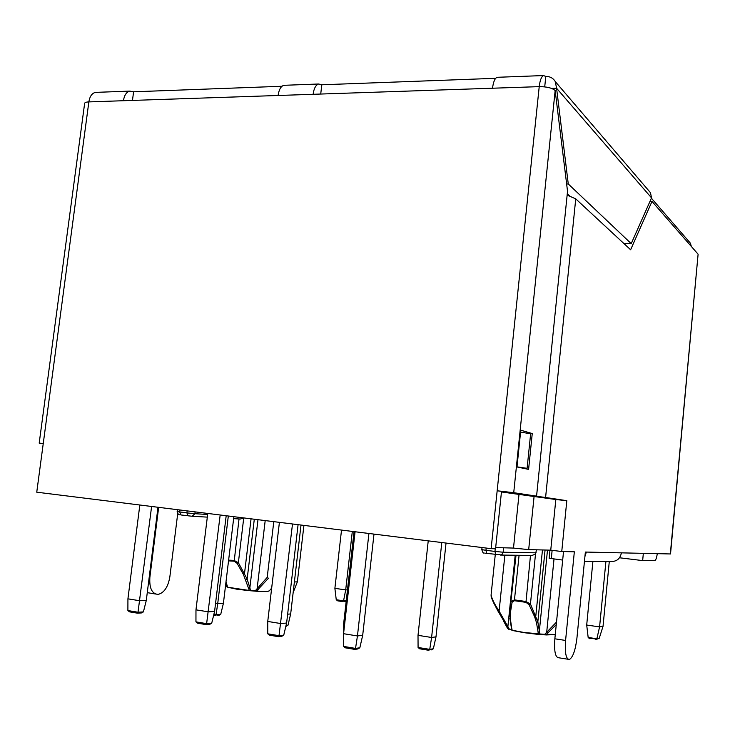 <?xml version="1.0" encoding="UTF-8"?>
<svg xmlns="http://www.w3.org/2000/svg" width="735" height="735" viewBox="0 0 735 735"><rect width="100%" height="100%" fill="white"/><g stroke="black" fill="none" stroke-linecap="round" stroke-linejoin="round"><path stroke-width="1.1" d="M294.386 581.945L297.363 581.854L303.923 525.396M293.146 592.575L297.363 581.854M293.495 592.557L293.09 593.071M336.244 599.732L343.557 600.826L342.914 601.634L337.733 600.862L336.244 599.732L334.884 588.34L341.518 530.073M334.884 588.34L345.698 589.911L352.313 531.414M346.258 600.651L343.557 600.826L345.698 589.911L347.48 589.828M343.465 601.166L346.167 601.414M139.825 505L127.927 598.832L139.724 600.743L146.293 600.421L157.997 507.26M127.927 598.832L127.89 610.555L129.489 611.842L137.574 613.183L138.015 612.237L151.603 506.461M127.89 610.555L138.015 612.237L143.408 611.897L146.293 600.421M143.408 611.897L141.506 612.935L137.693 613.174M215.566 603.343L217.707 603.683L228.328 515.998M213.876 614.322L216.053 614.68L217.707 603.683L223.403 603.352L233.868 516.687M223.403 603.352L220.73 614.341L218.947 615.342L216.017 614.864L218.947 615.342M220.73 614.341L216.053 614.68L215.539 615.581L213.646 615.278M207.766 513.443L195.969 609.839L208.4 611.842L214.583 611.428L226.187 515.731M195.969 609.839L195.951 621.874L197.559 623.188L206.085 624.603L206.627 623.647L220.178 514.987M195.951 621.874L206.627 623.647L211.708 623.225L214.583 611.428M211.708 623.225L209.797 624.3L206.269 624.594M279.41 522.346L267.742 621.442L280.871 623.565L286.613 623.032L298.079 524.671M267.742 621.442L267.76 633.809L269.359 635.159L278.372 636.657L279.024 635.683L292.512 523.981M267.76 633.809L279.024 635.683L283.747 635.169L286.613 623.032M283.747 635.169L281.827 636.28L278.629 636.629M355.079 531.754L343.567 633.699L357.449 635.95L362.695 635.297L373.996 534.106M343.567 633.699L343.613 646.423L345.22 647.801L354.757 649.391L355.529 648.408L357.449 635.95L368.924 533.472M343.613 646.423L355.529 648.408L359.838 647.783L362.695 635.297M359.838 647.783L357.908 648.941L355.106 649.336M287.651 614.184L290.665 613.955L301.01 525.038M290.665 613.955L287.991 625.228L286.209 626.257M343.695 632.596L343.668 623.583L354.05 531.625M343.668 623.583L344.697 623.749M418.077 647.471L429.745 649.363L428.909 650.3L419.575 648.784L418.077 647.471L418.013 635.334L428.229 540.85M418.013 635.334L431.601 637.484L441.79 542.531M435.993 636.85L433.356 648.766L429.745 649.363L431.601 637.484L435.993 636.85L446.035 543.055M431.555 649.859L429.699 649.565L431.555 649.859L433.356 648.766M603.04 626.284L599.585 626.909L596.866 638.77L595.837 639.606L599.236 638.265L603.04 626.284L609.287 561.503M592.888 561.549L586.695 625.035L599.585 626.909L605.906 561.512M586.695 625.035L588.165 637.466L589.571 638.678L591.372 638.329L589.571 638.678M590.821 637.861L591.317 638.311M549.284 558.278L562.679 560.07M670.329 553.97L698.103 254.209L670.522 553.96L586.337 552.068L584.931 556.478M698.103 254.209L652 201.418L630.621 249.771L575.735 198.854L567.135 195.097M575.735 198.854L545.591 497.494L566.814 500.682L561.751 551.516L574.338 551.801L565.582 640.442C564.728 652.956 566.014 659.304 569.45 659.47C572.96 657.228 575.45 650.126 576.92 638.182L585.363 552.049L586.337 552.068M584.435 561.568L610.868 561.503C616.72 561.623 620.23 558.747 621.387 552.858M520.582 432.07L530.633 433.815L527.096 468.333L521.538 467.901M516.999 466.854L527.096 468.333M285.198 85.26L283.802 85.315C280.853 86.271 278.951 89.661 278.106 95.486L123.425 100.723C124.307 95.228 126.429 92.022 129.792 91.103L133.595 91.792L281.983 86.261M320.717 94.043L321.811 84.782L318.623 84.001C315.784 84.966 313.937 88.402 313.101 94.3L278.106 95.486M566.814 500.682L555.825 499.524L550.745 550.166L561.751 551.516M545.591 497.494L501.509 491.439L495.555 548.779L491.136 548.668L497.163 490.778L536.568 496.134L567.53 191.238L555.155 90.534L513.728 492.698L536.568 496.134M544.718 86.868L545.793 76.44C550.028 76.403 553.198 78.121 555.283 81.585L556.579 88.246L551.562 88.411M555.155 90.534C552.141 87.952 546.831 86.656 539.224 86.638C539.986 80.253 541.419 76.559 543.505 75.558L545.793 76.44M651.403 198.202L690.34 243.11L691.387 246.519M491.136 548.668L36.75 492.193L43.255 443.49L39.194 443.131L43.227 443.683M513.728 492.698L497.163 490.778L539.224 86.638L313.101 94.3M492.533 88.218C493.314 81.934 494.83 78.296 497.09 77.304L498.146 77.258M321.811 84.782L495.693 78.305M648.399 190.264L650.466 192.68L651.541 197.89L556.579 88.246L568.265 183.961L566.63 183.961M568.265 183.961L631.218 243.625L651.541 197.89M631.218 243.625L623.85 243.487M567.273 193.728L569.515 195.795M532.25 433.558L528.594 469.38L516.99 466.955L520.775 430.195L532.25 433.558L526.214 433.053M501.454 491.963L555.825 499.524M652 201.418L649.979 201.408M568.026 659.24L558.839 657.788C555.329 657.614 553.997 651.284 554.851 638.807L563.524 551.553M657.274 553.675C656.677 557.718 655.896 560.024 654.922 560.584L642.656 560.603L619.513 557.773M642.656 560.603L643.336 553.354M155.462 594.018L147.266 592.64M39.194 443.122L84.617 103.516C84.663 102.56 86.069 102.018 88.852 101.899C89.743 96.478 91.912 93.308 95.357 92.389L96.992 92.334M177.714 513.609L169.849 576.874C168.039 587.118 164.089 592.97 157.997 594.413C151.897 593.779 149.196 588.064 149.876 577.278L158.659 507.343M132.465 100.419L133.595 91.792M228.622 560.134L234.033 560.401L238.37 562.688L247.153 579.097L250.571 590.269L249.303 590.683L236.541 589.148L227.629 587.21L249.367 590.49L243.377 574.366L237.083 563.332L234.199 561.191L228.53 560.879M539.288 634.47L539.839 633.965L523.834 632.44L511.973 630.207L510.366 618.769L510.32 613.201L512.084 602.296L514.371 600.706L525.957 602.342L529.071 604.703L534.621 616.738L536.486 622.618L538.479 634.434L523.963 632.67M511.569 629.656L509.19 628.958L499.102 611.079C494.352 603.885 491.678 598.465 491.099 594.826M539.444 634.461L546.004 634.774L556.257 624.621M556.514 622.058L544.736 634.323L539.839 633.965L537.836 621.856L530.449 603.977L525.801 601.469L514.518 599.879L511.312 601.276L512.084 602.296M536.476 549.808L535.503 554.107L531.993 555.449L500.452 555.063M516.025 555.256L509.594 613.128L510.366 618.769M495.684 547.575L513.499 548.071L528.686 549.615L550.745 550.166M534.106 496.29L528.686 549.615M518.993 494.48L513.499 548.071M491.311 596.581L493.562 602.7L498.321 611.731L508.841 629.39M547.492 550.083L539.288 631.723L538.112 632.504M545.067 550.028L537.836 621.856L536.486 622.618M542.467 549.964L535.806 615.994L534.621 616.738M535.503 554.107L530.449 603.977L529.071 604.703M530.477 555.43L525.957 602.342M519.075 555.292L514.371 600.706M515.538 555.247L509.704 612.2L510.32 613.201M511.486 627.543L511.836 628.544M523.926 632.66L512.341 630.474L511.431 628.048M515.198 555.247L507.894 626.441L507.132 627.093M511.882 630.152L507.499 628.26L503.824 621.516M504.871 555.118L499.102 611.079L498.321 611.731M554.015 558.986L546.693 632.265L547.814 633.212M555.283 634.424L544.736 634.323L544.681 634.856M511.56 629.766L512.074 630.345M249.303 590.683L255.394 590.646L267.2 577.379L268.431 578.261L256.396 591.243L250.231 590.729M233.629 518.644L240.299 519.02L243.386 518.12M225.673 584.536L226.417 586.273L227.345 586.493M226.352 586.705L225.535 585.676M226.012 581.734L227.041 585.464M225.976 582.074L227.216 585.666M239.022 518.947L234.199 561.191M243.744 517.918L238.37 562.688L237.083 563.332M251.058 518.827L244.489 573.695L243.377 574.366M254.301 519.232L247.153 579.097L245.793 579.768M257.985 519.691L249.817 588.202L248.623 588.891M255.458 591.151L255.394 590.646L256.598 591.069C264.563 591.528 268.826 591.418 269.387 590.738L271.665 588.156M265.197 520.582L257.103 588.79L258.169 589.654M226.306 586.025L225.948 586.438L227.455 586.971M286.053 625.421L287.991 625.228M596.737 639.138L591.372 638.329L596.737 639.128M599.236 638.265L596.866 638.77L588.165 637.466M551.296 558.637L552.123 550.34M43.255 443.49L88.852 101.899L123.425 100.723M554.851 638.807L565.582 640.442M149.876 577.278L149.214 577.177M545.765 634.957L554.815 634.59M536.164 552.83L503.153 552.233L503.613 547.795M484.843 553.17L501.151 554.907L502.51 553.878L503.153 552.233L494.977 551.434L495.252 548.769M495.721 554.668L494.977 551.434L485.964 550.313L486.203 548.053M486.726 553.529L485.964 550.313L481.802 549.633L482.022 547.529M267.2 577.379L273.787 521.648M268.817 591.05C267.733 591.601 263.589 591.666 256.396 591.243M177.392 509.667L177.153 511.588L186.901 512.901L194.913 513.701L195.133 511.872M179.937 509.989L179.689 512.001L180.948 514.959L192.147 516.264L194.913 513.701L207.637 514.482M207.316 517.128L192.423 516.273M188.151 515.869L186.901 512.901L187.149 510.88M343.465 601.157L345.533 601.469M549.146 558.297L549.964 550.147M318.623 84.001L283.802 85.315M543.505 75.558L497.09 77.304M650.466 192.68L555.283 81.585M95.357 92.389L129.792 91.103M491.099 594.817L495.271 554.613M509.658 612.512L515.529 555.247M481.802 549.651C482.647 552.389 483.4 553.492 484.062 552.959M509.842 618.218L511.413 627.92M491.072 595.194C491.329 597.068 490.539 595.773 493.562 602.691L493.562 602.691M177.153 511.606C178.054 514.316 178.936 515.336 179.809 514.675M226.114 586.355L225.562 585.501"/></g></svg>
